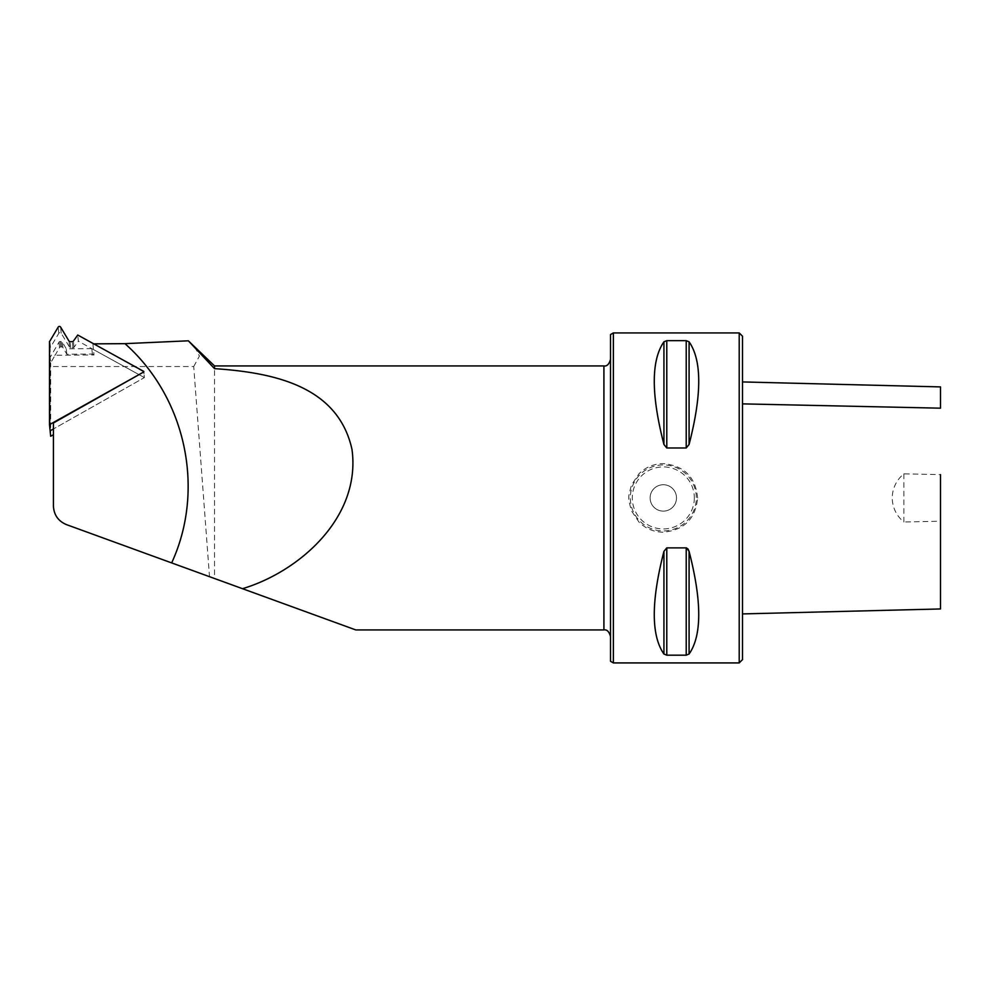 <?xml version="1.0" encoding="UTF-8"?>
<svg xmlns="http://www.w3.org/2000/svg" width="990" height="990" viewBox="0 0 990 990"><rect width="100%" height="100%" fill="white"/><g stroke="black" fill="none" stroke-linecap="round" stroke-linejoin="round"><path stroke-width="0.74" stroke-dasharray="4.95 3.71" d="M53.423 422.965L53.423 506.014C53.868 514.936 58.212 521.136 66.454 524.613L214.521 578.507L214.521 365.929M93.753 343.864L143.81 371.931L144.392 377.598L53.423 428.967L144.392 377.598L78.371 341.216L77.752 335.041M92.887 343.864L94.013 354.964L55.094 355.237L50.676 362.81L50.131 357.378L50.131 430.823L50.131 347.7A1.324 1.275 -5.8 0 0 50.465 347.329L58.818 333.284A1.386 1.337 174.2 0 1 61.219 333.259L69.585 347.193A1.324 1.275 -5.8 0 0 70.723 347.824L72.938 347.812A1.324 1.275 -5.8 0 0 74.015 347.267L78.371 341.216M94.013 354.964L92.367 354.061L66.825 354.234L62.915 347.577A1.324 1.275 -5.8 0 0 61.764 346.946L60.699 346.946A1.324 1.275 -5.8 0 0 59.548 347.601L55.094 355.237L53.423 355.249M92.367 354.061L91.823 348.629L144.392 377.598L143.81 371.931M742.5 659.625L742.5 336.229M742.5 403.871L742.5 613.924L742.5 403.871M53.423 366.548L193.718 366.548L209.509 576.687M193.718 366.548L199.411 356.115L194.238 345.646M355.781 629.925L214.521 578.507M610.508 334.583L610.508 661.271M613.367 662.916L613.367 332.925M689.077 444.485C701.947 394.515 701.947 360.286 689.077 341.822L686.218 340.671L666.79 340.671L663.931 341.822C651.061 360.286 651.061 394.515 663.931 444.485L666.79 447.975L686.218 447.975L689.077 444.485L689.077 341.822M689.077 654.031C701.947 635.568 701.947 601.338 689.077 551.356L689.077 654.031L686.218 655.182L666.79 655.182L663.931 654.031C651.061 635.568 651.061 601.338 663.931 551.356L663.931 654.031M686.218 655.182L686.218 547.878L666.79 547.878L663.931 551.356M697.628 497.921C695.599 477.081 684.152 465.647 663.3 463.629C653.87 463.766 645.789 467.119 639.045 473.666L631.608 484.778C629.145 493.181 628.279 497.562 628.984 497.921C628.279 498.292 629.145 502.673 631.608 511.075L639.045 522.188C645.789 528.734 653.883 532.076 663.312 532.212C684.152 530.195 695.599 518.772 697.628 497.921L696.304 497.921A33.004 33.004 0 0 0 646.804 469.347A33.004 33.004 0 0 0 646.804 526.507A33.004 33.004 0 0 0 696.304 497.921M739.208 662.916L739.208 332.925M650.108 497.921A13.204 13.204 0 0 0 669.908 509.355A13.204 13.204 0 0 0 669.908 486.498A13.204 13.204 0 0 0 650.108 497.921A13.204 13.204 0 0 1 663.312 484.729A13.204 13.204 0 0 1 676.504 497.921A13.204 13.204 0 0 1 663.312 511.125A13.204 13.204 0 0 1 650.108 497.921M610.508 497.921L610.508 636.521L610.508 497.921M903.87 473.839L903.87 522.002C888.364 509.281 888.451 486.486 903.87 473.839L940.5 474.631L940.5 521.21L903.87 522.002M940.5 408.177L940.5 386.904M940.5 608.949L940.5 521.21M50.676 436.256L50.676 362.81M91.823 348.629L66.281 348.802L62.37 342.144A1.324 1.275 -5.8 0 0 61.219 341.513L60.143 341.513A1.324 1.275 -5.8 0 0 58.992 342.169L50.131 357.378M66.825 354.234L66.281 348.802M49.5 341.525L50.131 347.7M603.912 365.929L603.912 629.925M686.218 447.975L686.218 340.671M666.79 447.975L666.79 340.671M663.931 444.485L663.931 341.822M666.79 547.878L666.79 655.182M694.324 497.921A31.024 31.024 0 0 1 647.794 524.787A31.024 31.024 0 0 1 647.794 471.067A31.024 31.024 0 0 1 694.324 497.921M59.548 347.601L58.992 342.169M60.699 346.946L60.143 341.513M61.764 346.946L61.219 341.513M62.915 347.577L62.37 342.144M74.015 347.267L73.396 341.08M72.938 347.812L72.307 341.637M70.723 347.824L70.104 341.649M69.585 347.193L68.954 341.018M61.219 333.259L60.6 327.084M58.818 333.284L58.2 327.096M50.465 347.329L49.834 341.142"/><path stroke-width="1.49" d="M143.76 371.423L77.752 335.041L73.396 341.08A1.324 1.275 174.2 0 1 72.307 341.637L70.104 341.649A1.324 1.275 174.2 0 1 68.954 341.018L60.6 327.084A1.386 1.337 -5.8 0 0 58.2 327.096L49.834 341.142A1.324 1.275 174.2 0 1 49.5 341.525L49.5 424.648L143.81 371.931L53.423 422.965L53.423 506.014C53.893 514.924 58.237 521.124 66.454 524.613L171.666 562.914M739.208 662.916L739.208 332.925L742.5 336.229L742.5 659.625L739.208 662.916L613.367 662.916L613.367 332.925L610.508 334.583L610.508 661.271L613.367 662.916M171.666 562.902C205.512 489.468 185.91 397.596 124.963 343.654L93.753 343.864M171.678 562.914L242.501 588.691C299.364 571.626 361.251 517.337 351.982 449.373C338.011 386.372 274.651 372.686 214.521 368.639L188.372 340.808L124.988 343.654M214.521 368.639L214.521 365.929L188.372 340.808M242.501 588.691L355.781 629.925L603.912 629.925L603.912 365.929C606.944 366.436 609.147 364.246 610.508 359.333M663.931 444.485L663.943 444.51C651.061 394.515 651.061 360.286 663.931 341.822L666.79 340.671L686.218 340.671L689.077 341.822C701.947 360.286 701.947 394.515 689.077 444.485L686.218 447.975L666.79 447.975L663.931 444.485L663.931 341.822M686.664 547.94L689.077 551.356L687.926 548.868M689.077 654.031L689.077 551.356C701.947 601.338 701.947 635.568 689.077 654.031L686.218 655.182L666.79 655.182L663.931 654.031C651.061 635.568 651.061 601.338 663.931 551.356L666.79 547.878L686.218 547.878L686.218 655.182M940.5 474.631L940.5 608.949L742.5 613.924M742.5 381.93L940.5 386.904L940.5 408.177L742.5 403.871M53.423 428.967L50.131 430.823L53.423 428.967M53.423 434.709L50.676 436.256L49.5 424.648M666.79 655.182L666.79 547.878M663.931 654.031L663.931 551.356M689.077 444.485L689.077 341.822M686.218 447.975L686.218 340.671M666.79 447.975L666.79 340.671M214.521 365.929L603.912 365.929M739.208 332.925L613.367 332.925M603.912 629.925C606.944 629.405 609.147 631.608 610.508 636.521"/></g></svg>
